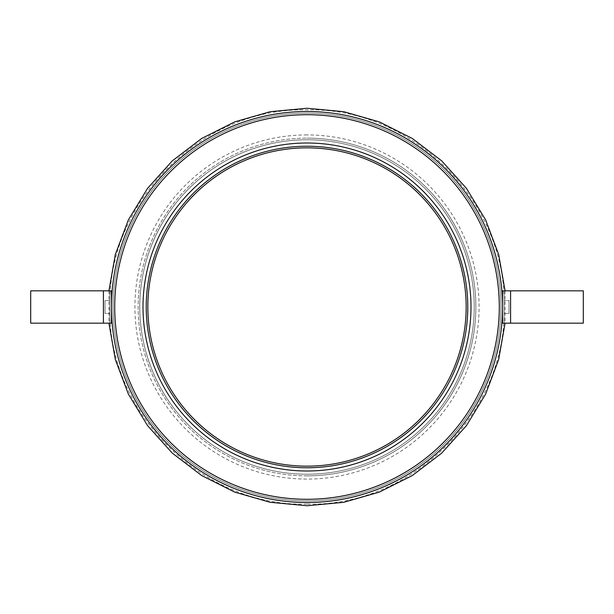 <?xml version="1.0" encoding="UTF-8"?>
<svg xmlns="http://www.w3.org/2000/svg" width="614" height="614" viewBox="0 0 614 614"><rect width="100%" height="100%" fill="white"/><g stroke="black" fill="none" stroke-linecap="round" stroke-linejoin="round"><path stroke-width="0.46" stroke-dasharray="3.07 2.3" d="M307 146.232A160.768 160.768 0 0 0 146.232 307A160.768 160.768 0 0 0 307 467.768A160.768 160.768 0 0 0 467.768 307A160.768 160.768 0 0 0 307 146.232A160.768 160.768 0 0 0 146.232 307A160.768 160.768 0 0 0 307 467.768A160.768 160.768 0 0 0 467.768 307A160.768 160.768 0 0 0 307 146.232A160.768 160.768 0 0 0 146.232 307A160.768 160.768 0 0 0 307 467.768A160.768 160.768 0 0 0 467.768 307A160.768 160.768 0 0 0 307 146.232A160.768 160.768 0 0 1 467.768 307A160.768 160.768 0 0 1 307 467.768M307 502.513A195.513 195.513 0 0 0 502.513 307A195.513 195.513 0 0 0 307 111.487A195.513 195.513 0 0 0 111.487 307A195.513 195.513 0 0 0 307 502.513A195.513 195.513 0 0 0 502.513 307A195.513 195.513 0 0 0 307 111.487A195.513 195.513 0 0 0 111.487 307A195.513 195.513 0 0 0 307 502.513A195.513 195.513 0 0 0 502.513 307A195.513 195.513 0 0 0 307 111.487A195.513 195.513 0 0 0 111.487 307A195.513 195.513 0 0 0 307 502.513A195.513 195.513 0 0 1 111.487 307A195.513 195.513 0 0 1 307 111.487M307 475.85A168.85 168.85 0 0 1 138.15 307A168.85 168.85 0 0 1 307 138.15A168.85 168.85 0 0 0 138.15 307A168.85 168.85 0 0 0 307 475.85A168.85 168.85 0 0 0 475.85 307A168.85 168.85 0 0 0 307 138.15A168.85 168.85 0 0 1 475.85 307A168.85 168.85 0 0 1 307 475.85A168.85 168.85 0 0 0 475.85 307A168.85 168.85 0 0 0 307 138.15M307 147.844A159.156 159.156 0 0 0 147.844 307A159.156 159.156 0 0 0 307 466.156A159.156 159.156 0 0 0 466.156 307A159.156 159.156 0 0 0 307 147.844A159.156 159.156 0 0 0 147.844 307A159.156 159.156 0 0 0 307 466.156A159.156 159.156 0 0 0 466.156 307A159.156 159.156 0 0 0 307 147.844A159.156 159.156 0 0 0 147.844 307A159.156 159.156 0 0 0 307 466.156A159.156 159.156 0 0 0 466.156 307A159.156 159.156 0 0 0 307 147.844M307 113.106A193.894 193.894 0 0 0 113.106 307A193.894 193.894 0 0 0 307 500.894A193.894 193.894 0 0 0 500.894 307A193.894 193.894 0 0 0 307 113.106A193.894 193.894 0 0 0 113.106 307A193.894 193.894 0 0 0 307 500.894A193.894 193.894 0 0 0 500.894 307A193.894 193.894 0 0 0 307 113.106A193.894 193.894 0 0 0 113.106 307A193.894 193.894 0 0 0 307 500.894A193.894 193.894 0 0 0 500.894 307A193.894 193.894 0 0 0 307 113.106A193.894 193.894 0 0 0 113.106 307A193.894 193.894 0 0 0 307 500.894A193.894 193.894 0 0 0 500.894 307A193.894 193.894 0 0 0 307 113.106M307 139.769A167.231 167.231 0 0 0 139.769 307A167.231 167.231 0 0 0 307 474.231A167.231 167.231 0 0 0 474.231 307A167.231 167.231 0 0 0 307 139.769A167.231 167.231 0 0 0 139.769 307A167.231 167.231 0 0 0 307 474.231A167.231 167.231 0 0 0 474.231 307A167.231 167.231 0 0 0 307 139.769M508.975 300.538L508.975 313.462L504.125 313.462L504.125 300.538L504.125 313.462L504.125 300.538L504.125 313.462L508.975 313.462L508.975 300.538L504.125 300.538L508.975 300.538L508.975 313.462L508.975 300.538M504.125 323.156L504.125 290.844L502.513 290.844L502.513 323.156L504.125 323.156L504.125 290.844L583.3 290.844L583.3 323.156L504.125 323.156M105.025 313.462L105.025 300.538L109.875 300.538L109.875 313.462L109.875 300.538L109.875 313.462L109.875 300.538L105.025 300.538L105.025 313.462L109.875 313.462L105.025 313.462L105.025 300.538L105.025 313.462M109.875 323.156L109.875 290.844L111.487 290.844L111.487 323.156L109.875 323.156L109.875 290.844L30.7 290.844L30.7 323.156L109.875 323.156M307 114.718A192.282 192.282 0 0 1 499.282 307A192.282 192.282 0 0 1 307 499.282A192.282 192.282 0 0 1 114.718 307A192.282 192.282 0 0 1 307 114.718M307 134.919A172.081 172.081 0 0 0 134.919 307A172.081 172.081 0 0 0 307 479.081A172.081 172.081 0 0 0 479.081 307A172.081 172.081 0 0 0 307 134.919M510.587 323.156L510.587 290.844M103.413 323.156L103.413 290.844M505.084 290.844L505.084 323.156M307 504.125C200.532 506.934 105.416 410.313 109.898 303.907C108.908 199.673 202.797 107.25 307 109.875C412.332 107.158 506.842 201.668 504.125 307C506.842 412.332 412.332 506.842 307 504.125M108.916 290.844L108.916 323.156"/><path stroke-width="0.92" d="M307 111.487A195.513 195.513 0 0 1 502.513 307A195.513 195.513 0 0 1 307 502.513A195.513 195.513 0 0 1 111.487 307A195.513 195.513 0 0 1 307 111.487A195.513 195.513 0 0 0 111.487 307A195.513 195.513 0 0 0 307 502.513M307 467.768A160.768 160.768 0 0 0 467.768 307A160.768 160.768 0 0 0 307 146.232A160.768 160.768 0 0 0 146.232 307A160.768 160.768 0 0 0 307 467.768M307 147.844A159.156 159.156 0 0 0 147.844 307A159.156 159.156 0 0 0 307 466.156A159.156 159.156 0 0 0 466.156 307A159.156 159.156 0 0 0 307 147.844M502.513 323.156L502.513 290.844L583.3 290.844L583.3 323.156L502.513 323.156M111.487 323.156L111.487 290.844L30.7 290.844L30.7 323.156L111.487 323.156M307 470.999A163.999 163.999 0 0 1 143.001 307A163.999 163.999 0 0 1 307 143.001A163.999 163.999 0 0 1 470.999 307A163.999 163.999 0 0 1 307 470.999M307 499.282A192.282 192.282 0 0 0 499.282 307A192.282 192.282 0 0 0 307 114.718A192.282 192.282 0 0 0 114.718 307A192.282 192.282 0 0 0 307 499.282M510.587 323.156L510.587 290.844M103.413 323.156L103.413 290.844M108.916 290.844L115.332 254.457L128.364 219.881L147.583 188.321L172.304 160.868L201.676 138.457L234.694 121.879L270.214 111.694L307 108.256L343.786 111.694L379.306 121.879L412.324 138.457L441.696 160.868L466.417 188.321L485.636 219.889L498.668 254.457L505.084 290.844M505.084 323.156L498.668 359.543L485.636 394.111L466.417 425.671L441.696 453.132L412.324 475.543L379.306 492.121L343.786 502.306L307 505.744L270.214 502.306L234.694 492.121L201.676 475.543L172.304 453.132L147.583 425.671L128.364 394.111L115.332 359.543L108.916 323.156"/></g></svg>
